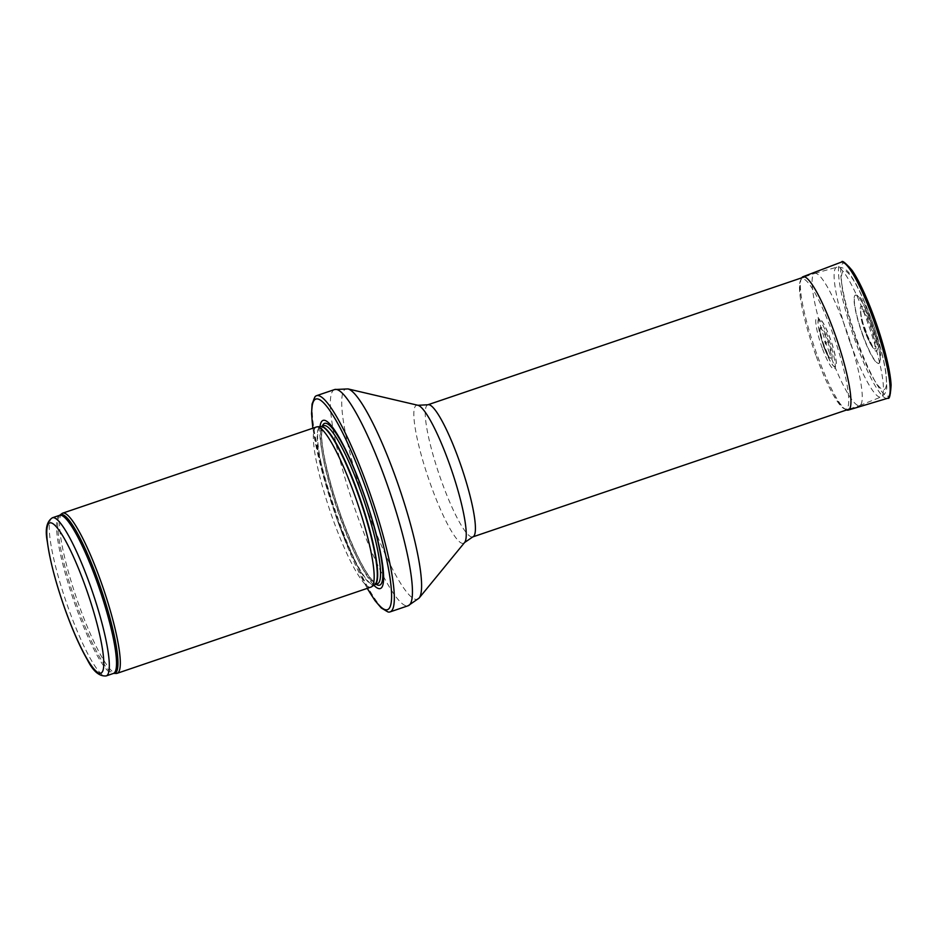 <?xml version="1.0" encoding="UTF-8"?>
<svg xmlns="http://www.w3.org/2000/svg" width="938" height="938" viewBox="0 0 938 938"><rect width="100%" height="100%" fill="white"/><g stroke="black" fill="none" stroke-linecap="round" stroke-linejoin="round"><path stroke-width="0.7" stroke-dasharray="4.69 3.52" d="M61.92 513.59A84.584 14.234 -108.8 0 0 79.718 607.214A84.584 14.234 -108.8 0 0 116.206 673.449M316.575 426.942A84.584 14.234 -108.8 0 0 333.576 521.012A84.584 14.234 -108.8 0 0 370.956 587.118M320.022 426.638A88.805 14.949 -108.8 0 0 340.963 519.031A88.805 14.949 -108.8 0 0 373.887 585.253M315.016 396.739A114.178 19.217 -108.8 0 0 339.544 522.665A114.178 19.217 -108.8 0 0 388.121 612.01M828.77 351.011A69.775 11.748 -108.8 0 0 859.607 405.556A69.775 11.748 -108.8 0 0 859.712 405.521A69.775 11.748 -108.8 0 0 848.292 335.71A69.775 11.748 -108.8 0 0 814.841 273.38A69.775 11.748 -108.8 0 0 814.735 273.404A69.775 11.748 -108.8 0 0 828.77 351.011M865.375 330.235L864.742 327.573L865.375 330.235M826.437 343.249L826.249 342.136L826.437 343.249M824.15 347.072A25.432 4.28 71.2 0 1 819.003 318.791A25.432 4.28 71.2 0 1 831.267 341.491A25.432 4.28 71.2 0 1 835.371 366.957A25.432 4.28 71.2 0 1 824.15 347.072M862.714 335.3A36.125 6.085 -108.8 0 0 879.058 363.323A36.125 6.085 -108.8 0 0 872.821 327.374A36.125 6.085 -108.8 0 0 855.878 295.071A36.125 6.085 -108.8 0 0 862.714 335.3M865.95 332.673A23.802 4.01 71.2 0 1 863.277 307.512A23.802 4.01 71.2 0 1 877.218 346.028A23.802 4.01 71.2 0 1 865.95 332.673M824.045 347.119A25.432 4.28 71.2 0 1 824.045 347.107A25.432 4.28 71.2 0 1 818.909 318.826A25.432 4.28 71.2 0 1 819.12 318.779A25.432 4.28 71.2 0 1 831.162 341.526A25.432 4.28 71.2 0 1 835.453 366.899A25.432 4.28 71.2 0 1 835.254 366.993A25.432 4.28 71.2 0 1 824.045 347.119M891.1 385.119A70.268 11.831 71.2 0 1 858.422 343.894A70.268 11.831 71.2 0 1 857.484 341.326A70.268 11.831 71.2 0 1 840.905 276.077A70.268 11.831 71.2 0 1 852.161 270.449M822.239 348.033A27.073 4.561 71.2 0 1 822.204 347.928A27.073 4.561 71.2 0 1 815.814 322.778A27.073 4.561 71.2 0 1 820.164 320.632A27.073 4.561 71.2 0 1 835.16 364.788A27.073 4.561 71.2 0 1 822.415 348.502A27.073 4.561 71.2 0 1 822.239 348.033M815.849 355.268A68.65 11.561 71.2 0 1 800.278 297.287A68.65 11.561 71.2 0 1 816.787 296.349A68.65 11.561 71.2 0 1 847.272 386.104A68.65 11.561 71.2 0 1 833.601 395.426A68.65 11.561 71.2 0 1 815.908 355.42A68.65 11.561 71.2 0 1 815.849 355.268M847.6 410.176A70.409 11.854 71.2 0 1 818.382 358.351A70.409 11.854 71.2 0 1 817.162 355.033A70.409 11.854 71.2 0 1 802.4 277.05M887.36 398.369A71.898 12.1 71.2 0 1 856.687 344.985A71.898 12.1 71.2 0 1 855.655 342.147A71.898 12.1 71.2 0 1 841.116 262.206M52.446 517.753A83.517 14.058 -108.8 0 0 69.248 610.638A83.517 14.058 -108.8 0 0 106.158 675.923M59.645 515.302A83.517 14.058 -108.8 0 0 76.435 608.199A83.517 14.058 -108.8 0 0 113.357 673.472M60.126 515.044A83.775 14.105 -108.8 0 0 77.76 607.777A83.775 14.105 -108.8 0 0 113.908 673.39M337.188 519.664A83.576 14.07 -108.8 0 0 374.708 584.702L374.508 584.796A83.517 14.058 -108.8 0 0 374.614 584.761L374.508 584.796A83.517 14.058 -108.8 0 1 337.598 519.511A83.517 14.058 -108.8 0 1 320.796 426.626L321.007 426.579A83.576 14.07 -108.8 0 0 337.188 519.664M340.482 518.538A83.517 14.058 -108.8 0 0 377.393 583.811L374.86 582.791C365.996 574.853 354.998 553.326 341.866 518.233C329.719 484.981 321.148 448.81 321.652 433.579C322.766 426.286 323.434 423.648 323.68 425.641A83.517 14.058 -108.8 0 0 340.482 518.538M322.367 426.087A85.452 14.387 -108.8 0 0 341.807 518.327A85.452 14.387 -108.8 0 0 376.079 584.257M312.952 428.174A111.223 18.725 -108.8 0 0 338.266 522.736A111.223 18.725 -108.8 0 0 367.344 588.349M334.678 389.528A114.178 19.217 -108.8 0 0 357.648 516.521A114.178 19.217 -108.8 0 0 408.112 605.76M348.01 388.918A111.083 18.701 -108.8 0 0 368.306 512.511A111.083 18.701 -108.8 0 0 419.052 598.139M417.961 405.286A72.883 12.264 -108.8 0 0 431.281 486.376A72.883 12.264 -108.8 0 0 464.568 542.551M427.904 404.77A69.775 11.748 -108.8 0 0 441.939 482.378A69.775 11.748 -108.8 0 0 472.775 536.911M850.52 343.484A68.568 11.537 -108.8 0 0 880.923 397.032A68.568 11.537 -108.8 0 0 869.702 328.429A68.568 11.537 -108.8 0 0 836.825 267.189A68.568 11.537 -108.8 0 0 850.52 343.484M856.476 340.729A62.658 10.541 -108.8 0 0 886.129 375.868A62.658 10.541 -108.8 0 0 849.441 274.517A62.658 10.541 -108.8 0 0 856.476 340.729M862.925 335.218A36.031 6.062 71.2 0 1 856.113 295.083A36.031 6.062 71.2 0 1 873.008 327.315A36.031 6.062 71.2 0 1 879.234 363.158A36.031 6.062 71.2 0 1 862.937 335.218A36.031 6.062 71.2 0 1 862.925 335.218M823.634 346.016A15.594 2.626 71.2 0 1 823.611 345.97A15.594 2.626 71.2 0 1 819.918 330.258A15.594 2.626 71.2 0 1 827.996 342.605A15.594 2.626 71.2 0 1 829.098 357.296A15.594 2.626 71.2 0 1 823.634 346.016M824.01 346.063A16.966 2.861 71.2 0 1 823.939 345.852A16.966 2.861 71.2 0 1 819.976 328.921A16.966 2.861 71.2 0 1 828.758 342.335A16.966 2.861 71.2 0 1 829.966 358.339A16.966 2.861 71.2 0 1 824.01 346.063M865.751 332.345A21.211 3.564 71.2 0 1 860.721 310.982A21.211 3.564 71.2 0 1 871.707 327.761A21.211 3.564 71.2 0 1 873.208 347.752A21.211 3.564 71.2 0 1 865.774 332.404A21.211 3.564 71.2 0 1 865.751 332.345M865.352 332.263A19.839 3.342 71.2 0 1 860.674 312.331A19.839 3.342 71.2 0 1 870.945 328.019A19.839 3.342 71.2 0 1 872.352 346.72A19.839 3.342 71.2 0 1 865.387 332.369A19.839 3.342 71.2 0 1 865.352 332.263M367.239 588.384L338.243 522.806L322.121 471.802L312.846 428.209M849.582 408.956L859.607 405.556M804.71 276.816L814.735 273.404M859.712 405.521L880.923 397.032C884.839 394.757 886.785 391.427 886.762 387.054L885.964 372.914C884.018 360.145 880.161 345.149 874.404 327.913C866.044 304.006 858.54 287.098 851.868 277.214C848.116 270.074 843.098 266.732 836.825 267.189L814.841 273.38M879.058 363.323L881.028 357.741L880.125 348.877L874.286 327.163L865.668 306.163C858.364 292.281 856.523 296.009 856.113 295.083L855.878 295.071M826.249 342.136L824.643 341.467L826.026 345.536L826.894 344.035M819.918 330.258L820.316 334.831L823.376 345.852C828.324 357.976 827.363 354.365 829.098 357.296L824.303 346.063C820.304 335.405 819.554 326.377 819.976 328.921L819.918 330.258M860.721 310.982C860.697 314.91 862.456 322.074 865.985 332.486L873.208 347.752L869.104 341.643L864.988 332.04C861.752 322.649 861.201 318.416 861.178 318.31L860.721 310.982M864.742 327.573L866.302 332.146M819.12 318.779L820.164 320.632M835.453 366.899L835.16 364.788M801.544 277.883L799.586 283.991L800.278 297.287M846.416 410.035L841.152 406.389L833.601 395.426"/><path stroke-width="1.41" d="M60.126 515.044A83.775 14.105 -108.8 0 1 101.198 589.392A83.775 14.105 -108.8 0 1 113.908 673.39L116.206 673.449A84.584 14.234 -108.8 0 0 117.098 673.32A84.584 14.234 -108.8 0 0 103.391 588.654A84.584 14.234 -108.8 0 0 62.705 513.145A84.584 14.234 -108.8 0 0 61.92 513.59L59.645 515.302A83.517 14.058 -108.8 0 1 99.815 589.873A83.517 14.058 -108.8 0 1 113.357 673.472L106.158 675.923A83.517 14.058 -108.8 0 0 92.616 592.312A83.517 14.058 -108.8 0 0 52.446 517.753C46.619 521.458 44.918 529.501 47.357 541.883C49.984 561.17 56.128 584.339 65.777 611.377C73.058 631.368 80.269 647.525 87.422 659.871C93.026 671.174 99.264 676.521 106.158 675.923M117.098 673.32L370.956 587.118A84.584 14.234 -108.8 0 0 371.554 586.825A84.584 14.234 -108.8 0 0 357.249 502.451A84.584 14.234 -108.8 0 0 317.22 426.813A84.584 14.234 -108.8 0 0 316.575 426.942L62.705 513.145M373.887 585.253A88.805 14.949 -108.8 0 0 365.82 499.544A88.805 14.949 -108.8 0 0 320.022 426.638M367.239 588.384L374.989 600.613L381.297 608.012L388.121 612.01A114.178 19.217 -108.8 0 0 390.009 611.916A114.178 19.217 -108.8 0 0 371.483 497.621A114.178 19.217 -108.8 0 0 316.575 395.672A114.178 19.217 -108.8 0 0 315.016 396.739L312.049 404.067L311.557 413.787L312.846 428.209M801.544 277.883L802.4 277.05A70.409 11.854 71.2 0 1 802.94 276.745L841.116 262.206A71.898 12.1 71.2 0 1 841.726 262.077C842.007 260.049 845.49 262.828 852.161 270.449A70.268 11.831 71.2 0 1 891.1 385.119C890.443 395.215 889.388 399.541 887.911 398.111A71.898 12.1 71.2 0 1 887.36 398.369L848.222 410.094A70.409 11.854 71.2 0 1 847.6 410.176L846.416 410.035M802.94 276.745A70.409 11.854 71.2 0 1 836.86 339.591A70.409 11.854 71.2 0 1 848.222 410.094M841.726 262.077A71.898 12.1 71.2 0 1 875.775 326.377A71.898 12.1 71.2 0 1 887.911 398.111M65.801 611.283A79.296 13.343 71.2 0 1 56.913 527.484A79.296 13.343 71.2 0 1 103.344 655.756A79.296 13.343 71.2 0 1 65.801 611.283M371.554 586.825L374.708 584.702A83.576 14.07 -108.8 0 0 360.567 501.326A83.576 14.07 -108.8 0 0 321.007 426.579L317.22 426.813M374.614 584.761A83.517 14.058 -108.8 0 0 360.966 501.185A83.517 14.058 -108.8 0 0 320.913 426.591L323.68 425.641A83.517 14.058 -108.8 0 1 363.85 500.212A83.517 14.058 -108.8 0 1 377.393 583.811L374.614 584.761M376.079 584.257A85.452 14.387 -108.8 0 0 365.726 499.579A85.452 14.387 -108.8 0 0 322.367 426.087M367.344 588.349A111.223 18.725 -108.8 0 0 389.141 572.473A111.223 18.725 -108.8 0 0 339.908 427.494A111.223 18.725 -108.8 0 0 312.952 428.174M390.009 611.916L408.112 605.76A114.178 19.217 -108.8 0 0 389.598 491.465A114.178 19.217 -108.8 0 0 334.678 389.528L316.575 395.672M464.568 542.551A72.883 12.264 -108.8 0 0 451.67 470.384A72.883 12.264 -108.8 0 0 417.961 405.286L427.904 404.77A69.775 11.748 -108.8 0 1 461.461 467.065A69.775 11.748 -108.8 0 1 472.775 536.911L464.568 542.551L419.052 598.139A111.083 18.701 -108.8 0 0 399.389 488.135A111.083 18.701 -108.8 0 0 348.01 388.918L334.678 389.528M52.446 517.753L59.645 515.302M419.052 598.139L408.112 605.76M417.961 405.286L348.01 388.918M472.775 536.911L849.582 408.956M427.904 404.77L804.71 276.816"/></g></svg>
